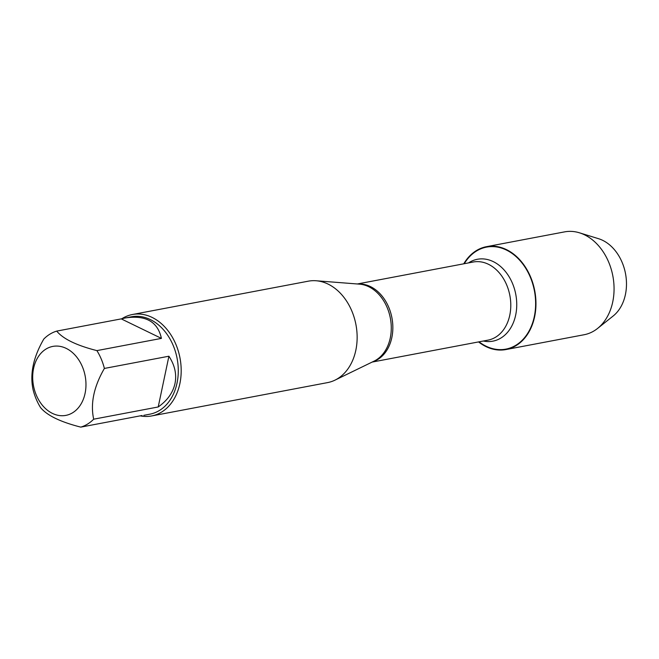 <?xml version="1.0" encoding="UTF-8"?>
<svg xmlns="http://www.w3.org/2000/svg" width="659" height="659" viewBox="0 0 659 659"><rect width="100%" height="100%" fill="white"/><g stroke="black" fill="none" stroke-linecap="round" stroke-linejoin="round"><path stroke-width="0.99" d="M151.619 415.953L327.572 382.607A51.624 38.659 -100.7 0 0 334.945 380.161A51.624 38.659 -100.7 0 0 355.827 350.267A51.624 38.659 -100.7 0 0 316.114 280.759A51.624 38.659 -100.7 0 0 308.346 281.171L132.393 314.516A51.624 38.659 79.3 0 1 179.874 383.612A51.624 38.659 79.3 0 1 151.619 415.953A51.624 38.659 79.3 0 1 140.194 415.862M464.257 263.715A51.913 38.881 79.3 0 1 517.373 257.842A51.913 38.881 79.3 0 1 530.643 327.861A51.913 38.881 79.3 0 1 479.052 341.823M121.899 318.709A51.624 38.659 79.3 0 1 132.393 314.516M85.077 393.398A35.1 26.294 -100.7 0 0 58.462 346.156A35.1 26.294 -100.7 0 0 34.087 388.456A35.1 26.294 -100.7 0 0 60.208 415.64A35.1 26.294 -100.7 0 0 85.077 393.398M161.422 338.388C157.748 321.683 145.73 314.87 125.35 317.951L121.24 318.882L161.422 338.388L96.898 350.613C76.543 345.431 63.14 338.932 56.707 331.106A49.557 37.118 -100.7 0 0 43.799 339.039C33.263 357.277 29.704 374.197 33.107 389.79A49.557 37.118 -100.7 0 0 40.586 407.616C47.02 415.442 60.414 421.941 80.777 427.123A49.557 37.118 -100.7 0 0 93.685 419.19C90.283 403.596 93.85 386.685 104.386 368.439A49.557 37.118 -100.7 0 0 96.898 350.613M121.24 318.882L56.707 331.106M142.072 415.508L80.777 427.123M158.209 406.965C167.361 400.515 172.955 392.698 174.997 383.513C176.834 374.287 174.8 365.193 168.91 356.214L158.209 406.965L93.685 419.19M168.91 356.214L104.386 368.439M125.35 317.951L131.438 316.798A49.557 37.118 79.3 0 1 177.016 383.126A49.557 37.118 79.3 0 1 149.89 414.173L143.802 415.335M463.755 263.814A52.349 39.211 79.3 0 1 486.482 246.68A52.349 39.211 79.3 0 1 534.622 316.748A52.349 39.211 79.3 0 1 505.972 349.55A52.349 39.211 79.3 0 1 478.558 341.914M486.482 246.68L564.582 231.877A52.349 39.211 79.3 0 1 579.45 232.808A52.349 39.211 79.3 0 1 612.73 301.954A52.349 39.211 79.3 0 1 597.573 328.446A52.349 39.211 79.3 0 1 584.072 334.747L505.972 349.55M579.45 232.808L598.496 238.682A42.333 31.706 79.3 0 1 625.407 294.589A42.333 31.706 79.3 0 1 613.15 316.015L597.573 328.446M334.945 380.161L374.09 361.132A39.985 29.943 -100.7 0 0 390.26 337.985A39.985 29.943 -100.7 0 0 359.501 284.144L316.114 280.759M357.969 284.021A39.746 29.77 79.3 0 1 391.932 317.877A39.746 29.77 79.3 0 1 372.706 361.807M372.137 362.079L488.022 340.126A39.746 29.77 -100.7 0 0 509.868 295.529A39.746 29.77 -100.7 0 0 473.22 262.018L357.343 283.971M468.533 262.908A41.665 31.204 79.3 0 1 515.783 294.408A41.665 31.204 79.3 0 1 483.327 341.016"/></g></svg>
